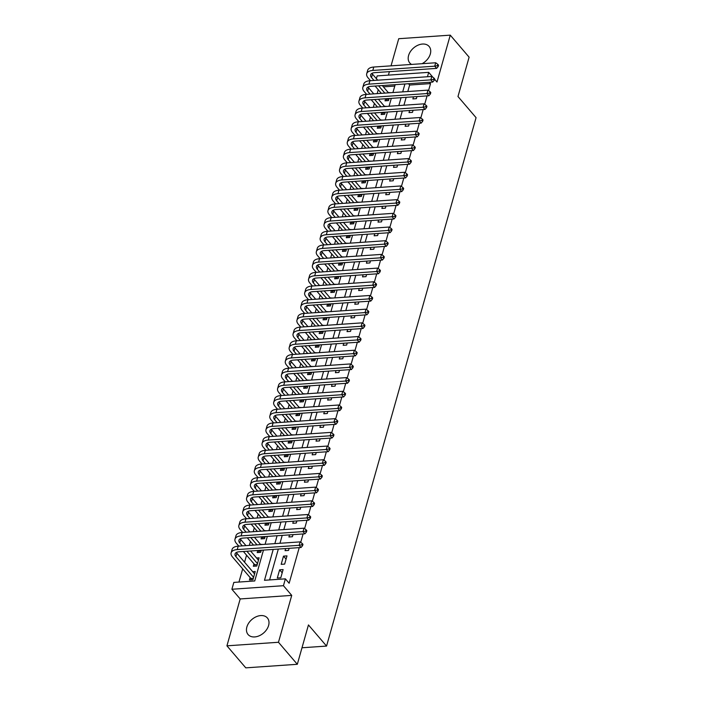 <?xml version="1.0" encoding="UTF-8"?>
<svg xmlns="http://www.w3.org/2000/svg" width="703" height="703" viewBox="0 0 703 703"><rect width="100%" height="100%" fill="white"/><g stroke="black" fill="none" stroke-linecap="round" stroke-linejoin="round"><path stroke-width="1.05" d="M422.09 63.692A12.716 8.946 -40.6 0 0 430.324 53.973A12.716 8.946 -40.6 0 0 429.12 46.451A12.716 8.946 -40.6 0 0 417.934 45.212A12.716 8.946 -40.6 0 0 408.592 55.475A12.716 8.946 -40.6 0 0 409.796 62.998A12.716 8.946 -40.6 0 0 411.536 64.421M246.867 627.006A12.716 8.946 -40.6 0 0 248.071 634.528A12.716 8.946 -40.6 0 0 259.249 635.767A12.716 8.946 -40.6 0 0 268.599 625.503A12.716 8.946 -40.6 0 0 267.395 617.981A12.716 8.946 -40.6 0 0 256.208 616.742A12.716 8.946 -40.6 0 0 246.867 627.006M376.377 78.674L377.159 75.906L428.698 72.347L427.459 76.75M301.991 647.771L326.552 646.075L476.072 117.665L457.978 96.531L469.112 57.171L450.263 35.15L398.724 38.709L391.044 65.836M389.4 71.636L388.416 75.124M326.552 646.075L308.45 624.932L297.316 664.291L245.778 667.85L226.928 645.829L278.467 642.27L291.727 595.388L283.441 585.696L231.893 589.255L233.835 582.409L254.732 580.968L263.467 550.097M291.727 595.388L240.189 598.947L226.928 645.829M240.189 598.947L231.893 589.255M378.258 89.738L377.159 93.64M374.391 103.429L373.284 107.331M370.516 117.12L369.409 121.021M366.641 130.811L365.534 134.712M362.766 144.502L361.667 148.395M358.89 158.193L357.792 162.085M355.015 171.875L353.917 175.776M351.149 185.566L350.041 189.467M347.273 199.257L346.166 203.158M343.398 212.947L342.291 216.849M339.523 226.638L338.424 230.531M335.647 240.321L334.549 244.222M331.781 254.011L330.674 257.913M327.906 267.702L326.798 271.604M324.03 281.393L322.923 285.295M320.155 295.084L319.057 298.977M316.28 308.775L315.181 312.668M312.404 322.457L311.306 326.359M308.538 336.148L307.431 340.05M304.663 349.839L303.555 353.741M300.787 363.53L299.68 367.432M296.912 377.221L295.814 381.114M293.037 390.903L291.938 394.805M289.17 404.594L288.063 408.496M285.295 418.285L284.188 422.187M281.42 431.976L280.312 435.878M277.544 445.667L276.446 449.56M273.669 459.358L272.571 463.251M269.794 473.04L268.695 476.942M265.927 486.731L264.82 490.632M262.052 500.422L260.945 504.323M258.177 514.113L257.07 518.014M254.301 527.804L253.203 531.696M250.426 541.486L249.328 545.387M246.56 555.177L244.565 562.207M242.684 568.868L238.95 582.058M297.316 664.291L278.467 642.27M413.478 96.821L412.881 98.903L416.369 98.666L416.958 96.583M418.601 90.784L415.113 91.021M409.603 110.512L409.014 112.594L412.494 112.357L413.083 110.274M414.726 104.466L411.246 104.712M405.728 124.203L405.139 126.285L408.619 126.048L409.208 123.956M410.851 118.157L407.371 118.403M401.852 137.893L401.264 139.976L404.743 139.739L405.332 137.647M406.975 131.848L403.496 132.085M397.977 151.576L397.388 153.667L400.877 153.421L401.466 151.338M403.1 145.539L399.62 145.776M394.111 165.267L393.513 167.358L397.002 167.112L397.59 165.029M399.234 159.23L395.745 159.467M390.235 178.957L389.647 181.04L393.126 180.803L393.715 178.72M395.358 172.92L391.879 173.158M386.36 192.648L385.771 194.731L389.251 194.494L389.84 192.411M391.483 186.603L388.003 186.849M382.485 206.339L381.896 208.422L385.376 208.185L385.965 206.093M387.608 200.293L384.128 200.54M378.609 220.03L378.021 222.113L381.501 221.867L382.098 219.784M383.733 213.984L380.253 214.222M374.734 233.712L374.145 235.804L377.634 235.558L378.223 233.475M379.866 227.675L376.377 227.913M370.868 247.403L370.27 249.486L373.759 249.249L374.348 247.166M375.991 241.366L372.502 241.604M366.992 261.094L366.404 263.177L369.883 262.94L370.472 260.857M372.115 255.048L368.636 255.294M363.117 274.785L362.528 276.868L366.008 276.631L366.597 274.539M368.24 268.739L364.76 268.985M359.242 288.476L358.653 290.559L362.133 290.321L362.722 288.23M364.365 282.43L360.885 282.668M355.366 302.158L354.778 304.25L358.258 304.004L358.855 301.921M360.49 296.121L357.01 296.358M351.5 315.849L350.902 317.941L354.391 317.694L354.98 315.612M356.623 309.812L353.134 310.049M347.625 329.54L347.036 331.623L350.516 331.385L351.105 329.303M352.748 323.503L349.268 323.74M343.749 343.231L343.161 345.314L346.641 345.076L347.229 342.994M348.873 337.185L345.393 337.431M339.874 356.922L339.285 359.005L342.765 358.767L343.354 356.676M344.997 350.876L341.517 351.122M335.999 370.613L335.41 372.695L338.89 372.449L339.487 370.367M341.122 364.567L337.642 364.804M332.124 384.295L331.535 386.386L335.023 386.14L335.612 384.058M337.255 378.258L333.767 378.495M328.257 397.986L327.66 400.069L331.148 399.831L331.737 397.749M333.38 391.949L329.892 392.186M324.382 411.677L323.793 413.759L327.273 413.522L327.862 411.44M329.505 405.64L326.025 405.877M320.506 425.368L319.918 427.45L323.398 427.213L323.986 425.122M325.63 419.322L322.15 419.568M316.631 439.059L316.042 441.141L319.522 440.904L320.111 438.813M321.754 433.013L318.274 433.259M312.756 452.741L312.167 454.832L315.647 454.586L316.245 452.504M317.879 446.704L314.399 446.941M308.889 466.432L308.292 468.523L311.781 468.277L312.369 466.194M314.013 460.395L310.524 460.632M305.014 480.123L304.425 482.205L307.905 481.968L308.494 479.885M310.137 474.086L306.657 474.323M301.139 493.814L300.55 495.896L304.03 495.659L304.619 493.576M306.262 487.768L302.782 488.014M297.264 507.504L296.675 509.587L300.155 509.35L300.743 507.258M302.387 501.459L298.907 501.705M293.388 521.195L292.8 523.278L296.279 523.041L296.877 520.949M298.511 515.15L295.032 515.387M289.513 534.878L288.924 536.969L292.413 536.723L293.002 534.64M294.645 528.841L291.156 529.078M285.646 548.568L285.049 550.66L288.538 550.414L289.126 548.331M290.77 542.531L287.281 542.769M284.662 564.105L286.982 555.888L283.502 556.135L281.182 564.342L284.662 564.105M250.127 577.558L249.442 579.957L252.931 579.72L255.251 571.504L252.676 571.68M253.994 563.876L253.317 566.266L256.806 566.029L259.126 557.813L256.551 557.989M257.781 550.493L257.193 552.576L260.672 552.338L261.27 550.256M261.657 536.802L261.068 538.885L264.548 538.647L265.136 536.565M265.532 523.111L264.943 525.203L268.423 524.956L269.012 522.874M269.407 509.429L268.818 511.512L272.298 511.274L272.887 509.183M273.282 495.738L272.685 497.821L276.174 497.583L276.762 495.492M277.149 482.047L276.56 484.13L280.049 483.892L280.638 481.81M281.024 468.356L280.435 470.439L283.915 470.202L284.504 468.119M284.9 454.665L284.311 456.757L287.791 456.511L288.379 454.428M288.775 440.974L288.186 443.066L291.666 442.82L292.255 440.737M292.65 427.292L292.053 429.375L295.541 429.138L296.13 427.046M296.517 413.601L295.928 415.684L299.416 415.447L300.005 413.355M300.392 399.91L299.803 401.993L303.283 401.756L303.881 399.673M304.267 386.219L303.678 388.302L307.158 388.065L307.747 385.982M308.142 372.528L307.554 374.62L311.034 374.374L311.622 372.291M312.018 358.846L311.429 360.929L314.909 360.683L315.498 358.6M315.893 345.155L315.296 347.238L318.784 347.001L319.373 344.909M319.76 331.464L319.171 333.547L322.659 333.31L323.248 331.227M323.635 317.774L323.046 319.856L326.526 319.619L327.115 317.536M327.51 304.083L326.921 306.174L330.401 305.928L330.99 303.845M331.385 290.392L330.797 292.483L334.276 292.237L334.865 290.154M335.261 276.71L334.672 278.792L338.152 278.555L338.741 276.464M339.127 263.019L338.538 265.101L342.027 264.864L342.616 262.773M343.002 249.328L342.414 251.41L345.894 251.173L346.491 249.09M346.878 235.637L346.289 237.719L349.769 237.482L350.358 235.4M350.753 221.946L350.164 224.037L353.644 223.791L354.233 221.709M354.628 208.255L354.04 210.346L357.519 210.1L358.108 208.018M358.504 194.573L357.906 196.655L361.395 196.418L361.983 194.327M362.37 180.882L361.781 182.965L365.27 182.727L365.859 180.645M366.245 167.191L365.657 169.274L369.137 169.036L369.725 166.954M370.121 153.5L369.532 155.591L373.012 155.345L373.601 153.263M373.996 139.809L373.407 141.901L376.887 141.654L377.476 139.572M377.871 126.127L377.283 128.21L380.762 127.972L381.351 125.881M381.738 112.436L381.149 114.519L384.638 114.281L385.226 112.19M394.77 86.065L383.372 86.847M262.904 544.456L260.426 544.307M266.78 530.765L264.302 530.616M270.655 517.074L268.168 516.925M274.53 503.383L272.043 503.234M278.406 489.692L275.919 489.543M282.272 476.001L279.794 475.852M286.147 462.319L283.669 462.17M290.023 448.628L287.536 448.479M293.898 434.937L291.411 434.788M297.773 421.246L295.286 421.097M301.649 407.555L299.162 407.406M305.515 393.873L303.037 393.715M309.39 380.182L306.912 380.033M313.266 366.491L310.779 366.342M317.141 352.801L314.654 352.651M321.016 339.11L318.529 338.96M324.883 325.419L322.405 325.269M328.758 311.737L326.28 311.587M332.633 298.046L330.146 297.896M336.509 284.355L334.022 284.205M340.384 270.664L337.897 270.514M344.259 256.973L341.772 256.823M348.126 243.282L345.648 243.133M352.001 229.6L349.523 229.45M355.876 215.909L353.389 215.759M359.751 202.218L357.265 202.069M363.627 188.527L361.14 188.378M367.493 174.836L365.015 174.687M371.369 161.154L368.89 161.005M375.244 147.463L372.757 147.314M379.119 133.772L376.632 133.623M382.994 120.081L380.508 119.932M386.87 106.39L384.383 106.241M385.613 98.745L385.024 100.828L388.504 100.591L389.102 98.508M390.736 92.699L388.258 92.55M273.212 549.43L264.477 580.291L285.374 578.85L289.144 583.253L299.223 547.637M300.726 542.338L303.098 533.946M304.601 528.647L306.974 520.255M308.468 514.956L310.849 506.564M312.343 501.265L314.716 492.873M316.218 487.583L318.591 479.182M320.093 473.892L322.466 465.5M323.969 460.201L326.341 451.809M327.835 446.51L330.217 438.118M331.711 432.82L334.092 424.427M335.586 419.129L337.958 410.737M339.461 405.446L341.834 397.054M343.336 391.756L345.709 383.363M347.212 378.065L349.584 369.673M351.078 364.374L353.46 355.982M354.953 350.683L357.326 342.291M358.829 337.001L361.201 328.6M362.704 323.31L365.077 314.918M366.579 309.619L368.952 301.227M370.446 295.928L372.827 287.536M374.321 282.237L376.703 273.845M378.196 268.546L380.569 260.154M382.072 254.864L384.444 246.463M385.947 241.173L388.32 232.781M389.822 227.482L392.195 219.09M393.689 213.791L396.07 205.399M397.564 200.1L399.937 191.708M401.439 186.409L403.812 178.017M405.315 172.727L407.687 164.335M409.19 159.036L411.563 150.644M413.056 145.345L415.438 136.953M416.932 131.654L419.313 123.262M420.807 117.963L423.18 109.571M424.682 104.281L427.055 95.88M428.558 90.59L430.535 83.595L409.638 85.037L407.802 91.522M406.158 97.33L403.926 105.213M402.292 111.012L400.06 118.904M398.416 124.703L396.184 132.595M394.541 138.394L392.309 146.286M390.666 152.085L388.434 159.976M386.791 165.776L384.559 173.659M382.924 179.458L380.683 187.35M379.049 193.149L376.817 201.04M375.174 206.84L372.942 214.731M371.298 220.531L369.066 228.422M367.423 234.222L365.191 242.104M363.548 247.913L361.316 255.795M359.681 261.595L357.449 269.486M355.806 275.286L353.574 283.177M351.931 288.977L349.699 296.868M348.055 302.668L345.823 310.559M344.18 316.359L341.948 324.241M340.314 330.05L338.073 337.932M336.438 343.732L334.206 351.623M332.563 357.423L330.331 365.314M328.688 371.114L326.456 379.005M324.812 384.805L322.58 392.687M320.937 398.496L318.705 406.378M317.071 412.178L314.839 420.069M313.195 425.869L310.963 433.76M309.32 439.56L307.088 447.451M305.445 453.25L303.213 461.142M301.569 466.941L299.337 474.824M297.694 480.632L295.462 488.515M293.828 494.314L291.596 502.206M289.952 508.005L287.72 515.897M286.077 521.696L283.845 529.587M282.202 535.387L279.97 543.278M278.326 549.078L269.592 579.94M280.787 577.796L283.116 569.579L279.627 569.817L277.307 578.033L280.787 577.796M434.577 79.211L436.994 82.04L450.263 35.15M432.899 77.251L428.698 72.347M430.535 83.595L429.428 82.295M285.374 578.85L283.441 585.696M265.101 544.298L267.333 536.415M268.977 530.607L271.209 522.724M272.852 516.925L275.084 509.034M276.727 503.234L278.959 495.343M280.602 489.543L282.834 481.652M284.469 475.852L286.701 467.961M288.344 462.161L290.576 454.279M292.22 448.479L294.452 440.588M296.095 434.788L298.327 426.897M299.97 421.097L302.202 413.206M303.845 407.406L306.077 399.515M307.712 393.715L309.944 385.833M311.587 380.024L313.819 372.142M315.462 366.342L317.694 358.451M319.338 352.651L321.57 344.76M323.213 338.96L325.445 331.069M327.08 325.269L329.312 317.378M330.955 311.578L333.187 303.696M334.83 297.896L337.062 290.005M338.705 284.205L340.937 276.314M342.581 270.514L344.813 262.623M346.456 256.823L348.688 248.932M350.322 243.133L352.555 235.25M354.198 229.442L356.43 221.559M358.073 215.759L360.305 207.868M361.948 202.069L364.18 194.177M365.824 188.378L368.056 180.486M369.69 174.687L371.922 166.796M373.565 160.996L375.797 153.113M377.441 147.305L379.673 139.422M381.316 133.623L383.548 125.732M385.191 119.932L387.423 112.041M389.067 106.241L391.299 98.35M392.933 92.55L395.165 84.668M404.919 83.991L402.687 91.882M401.044 97.682L398.812 105.564M397.169 111.373L394.937 119.255M393.302 125.055L391.07 132.946M389.427 138.746L387.195 146.637M385.552 152.437L383.32 160.328M381.676 166.128L379.444 174.019M377.801 179.819L375.569 187.701M373.926 193.501L371.694 201.392M370.059 207.192L367.827 215.083M366.184 220.883L363.952 228.774M362.309 234.574L360.077 242.465M358.433 248.264L356.201 256.147M354.558 261.955L352.326 269.838M350.692 275.638L348.46 283.529M346.816 289.328L344.584 297.22M342.941 303.019L340.709 310.911M339.066 316.71L336.834 324.601M335.19 330.401L332.958 338.284M331.315 344.092L329.083 351.975M327.449 357.774L325.217 365.665M323.573 371.465L321.341 379.356M319.698 385.156L317.466 393.047M315.823 398.847L313.591 406.729M311.947 412.538L309.715 420.42M308.081 426.22L305.84 434.111M304.206 439.911L301.974 447.802M300.33 453.602L298.098 461.493M296.455 467.293L294.223 475.184M292.58 480.984L290.348 488.866M288.705 494.675L286.473 502.557M284.838 508.357L282.606 516.248M280.963 522.048L278.731 529.939M277.087 535.739L274.855 543.63M409.638 85.037L408.531 83.745M282.193 572.822L279.627 569.817M286.068 559.131L283.502 556.135M251.454 579.817L250.883 578.446L253.335 578.279M253.607 577.321L235.927 556.662A8.155 3.981 15.8 0 1 235.039 553.964A8.155 3.981 15.8 0 1 239.117 551.785L301.033 547.505L299.153 545.308L237.236 549.579A12.232 5.976 -164.2 0 0 231.12 552.857A12.232 5.976 -164.2 0 0 232.438 556.908L250.883 578.446M254.574 573.903L236.893 553.243A8.155 3.981 15.8 0 1 236.349 552.488M301.815 544.816L302.571 545.695L302.958 544.324L302.202 543.445L301.815 544.816L299.153 545.308L300.119 541.881L238.203 546.161A12.232 5.976 -164.2 0 0 232.087 549.43L231.12 552.857M300.119 541.881L302.202 543.445M302.571 545.695L301.033 547.505M255.33 566.126L254.758 564.755L257.21 564.588M242.28 545.88L239.793 542.98A8.155 3.981 15.8 0 1 238.915 540.273A8.155 3.981 15.8 0 1 242.992 538.094L304.909 533.814L303.019 531.617L241.103 535.888A12.232 5.976 -164.2 0 0 234.995 539.166A12.232 5.976 -164.2 0 0 236.313 543.217L238.8 546.117M243.396 551.486L254.758 564.755M257.483 563.63L246.876 551.249M258.449 560.212L250.558 550.994M245.962 545.625L240.769 539.553A8.155 3.981 15.8 0 1 240.224 538.797M305.691 531.125L306.446 532.004L306.833 530.633L306.077 529.754L305.691 531.125L303.019 531.617L303.995 528.19L242.078 532.47A12.232 5.976 -164.2 0 0 235.962 535.748L234.995 539.166M303.995 528.19L306.077 529.754M306.446 532.004L304.909 533.814M259.205 552.444L258.634 551.073L261.085 550.897M246.155 532.189L243.669 529.289A8.155 3.981 15.8 0 1 242.79 526.591A8.155 3.981 15.8 0 1 246.867 524.403L308.784 520.132L306.895 517.926L244.978 522.197A12.232 5.976 -164.2 0 0 238.871 525.475A12.232 5.976 -164.2 0 0 240.189 529.526L242.667 532.426M247.271 537.795L253.519 545.097M258.115 550.467L258.634 551.073M256.999 544.86L250.751 537.558M260.681 544.605L254.433 537.303M249.837 531.934L244.635 525.862A8.155 3.981 15.8 0 1 244.099 525.106M309.566 517.434L310.322 518.313L310.708 516.951L309.953 516.064L309.566 517.434L306.895 517.926L307.87 514.508L245.945 518.779A12.232 5.976 -164.2 0 0 239.837 522.057L238.871 525.475M307.87 514.508L309.953 516.064M310.322 518.313L308.784 520.132M263.071 538.753L262.5 537.382L264.961 537.206M250.022 518.498L247.544 515.598A8.155 3.981 15.8 0 1 246.665 512.9A8.155 3.981 15.8 0 1 250.743 510.712L312.659 506.441L310.77 504.236L248.853 508.515A12.232 5.976 -164.2 0 0 242.737 511.784A12.232 5.976 -164.2 0 0 244.064 515.835L246.542 518.735M251.138 524.104L257.395 531.406M261.991 536.784L262.5 537.382M260.875 531.169L254.627 523.867M264.556 530.914L258.309 523.612M253.704 518.243L248.511 512.179A8.155 3.981 15.8 0 1 247.974 511.424M313.441 503.743L314.188 504.631L314.584 503.26L313.828 502.381L313.441 503.743L310.77 504.236L311.737 500.817L249.82 505.088A12.232 5.976 -164.2 0 0 243.713 508.366L242.737 511.784M311.737 500.817L313.828 502.381M314.188 504.631L312.659 506.441M266.947 525.062L266.375 523.691L268.827 523.524M253.897 504.807L251.419 501.907A8.155 3.981 15.8 0 1 250.54 499.209A8.155 3.981 15.8 0 1 254.609 497.021L316.526 492.75L314.645 490.545L252.729 494.824A12.232 5.976 -164.2 0 0 246.612 498.102A12.232 5.976 -164.2 0 0 247.939 502.153L250.417 505.044M255.013 510.422L261.27 517.724M265.866 523.094L266.375 523.691M264.75 517.478L258.502 510.176M268.432 517.223L262.175 509.921M257.579 504.552L252.386 498.489A8.155 3.981 15.8 0 1 251.85 497.733M317.308 490.061L318.064 490.94L318.45 489.569L317.703 488.69L317.308 490.061L314.645 490.545L315.612 487.126L253.695 491.397A12.232 5.976 -164.2 0 0 247.588 494.675L246.612 498.102M315.612 487.126L317.703 488.69M318.064 490.94L316.526 492.75M270.822 511.371L270.251 510L272.702 509.833M257.773 491.116L255.294 488.216A8.155 3.981 15.8 0 1 254.416 485.518A8.155 3.981 15.8 0 1 258.484 483.339L320.401 479.059L318.521 476.862L256.604 481.133A12.232 5.976 -164.2 0 0 250.488 484.411A12.232 5.976 -164.2 0 0 251.806 488.462L254.293 491.362M258.889 496.731L265.145 504.033M269.741 509.403L270.251 510M268.625 503.787L262.368 496.485M272.307 503.541L266.05 496.23M261.454 490.861L256.261 484.798A8.155 3.981 15.8 0 1 255.716 484.042M321.183 476.37L321.939 477.249L322.326 475.878L321.57 475L321.183 476.37L318.521 476.862L319.487 473.435L257.57 477.706A12.232 5.976 -164.2 0 0 251.454 480.984L250.488 484.411M319.487 473.435L321.57 475M321.939 477.249L320.401 479.059M274.697 497.68L274.126 496.309L276.578 496.142M261.648 477.425L259.17 474.534A8.155 3.981 15.8 0 1 258.282 471.827A8.155 3.981 15.8 0 1 262.36 469.648L324.276 465.368L322.396 463.172L260.479 467.442A12.232 5.976 -164.2 0 0 254.363 470.72A12.232 5.976 -164.2 0 0 255.681 474.771L258.168 477.671M262.764 483.04L269.012 490.343M273.616 495.712L274.126 496.309M272.5 490.105L266.244 482.803M276.182 489.85L269.926 482.548M265.33 477.179L260.136 471.107A8.155 3.981 15.8 0 1 259.592 470.351M325.058 462.679L325.814 463.558L326.201 462.187L325.445 461.309L325.058 462.679L322.396 463.172L323.362 459.744L261.446 464.024A12.232 5.976 -164.2 0 0 255.33 467.293L254.363 470.72M323.362 459.744L325.445 461.309M325.814 463.558L324.276 465.368M278.573 483.989L278.001 482.618L280.453 482.451M265.523 463.743L263.036 460.843A8.155 3.981 15.8 0 1 262.157 458.136A8.155 3.981 15.8 0 1 266.235 455.957L328.152 451.686L326.262 449.481L264.346 453.751A12.232 5.976 -164.2 0 0 258.238 457.029A12.232 5.976 -164.2 0 0 259.556 461.08L262.034 463.98M266.639 469.349L272.887 476.652M277.483 482.021L278.001 482.618M276.367 476.414L270.119 469.112M280.049 476.159L273.801 468.857M269.205 463.488L264.012 457.416A8.155 3.981 15.8 0 1 263.467 456.66M328.934 448.989L329.689 449.867L330.076 448.505L329.32 447.618L328.934 448.989L326.262 449.481L327.238 446.062L265.321 450.333A12.232 5.976 -164.2 0 0 259.205 453.611L258.238 457.029M327.238 446.062L329.32 447.618M329.689 449.867L328.152 451.686M282.448 470.307L281.877 468.936L284.328 468.76M269.398 450.052L266.912 447.152A8.155 3.981 15.8 0 1 266.033 444.454A8.155 3.981 15.8 0 1 270.11 442.266L332.027 437.995L330.138 435.79L268.221 440.06A12.232 5.976 -164.2 0 0 262.114 443.338A12.232 5.976 -164.2 0 0 263.432 447.389L265.91 450.289M270.506 455.658L276.762 462.961M281.358 468.33L281.877 468.936M280.242 462.723L273.994 455.421M283.924 462.469L277.676 455.166M273.072 449.797L267.878 443.725A8.155 3.981 15.8 0 1 267.342 442.969M332.809 435.298L333.565 436.185L333.951 434.814L333.196 433.936L332.809 435.298L330.138 435.79L331.104 432.371L269.187 436.642A12.232 5.976 -164.2 0 0 263.08 439.92L262.114 443.338M331.104 432.371L333.196 433.936M333.565 436.185L332.027 437.995M286.314 456.616L285.743 455.245L288.195 455.078M273.265 436.361L270.787 433.461A8.155 3.981 15.8 0 1 269.908 430.763A8.155 3.981 15.8 0 1 273.977 428.575L335.902 424.304L334.013 422.099L272.096 426.378A12.232 5.976 -164.2 0 0 265.98 429.647A12.232 5.976 -164.2 0 0 267.307 433.698L269.785 436.598M274.381 441.967L280.638 449.279M285.233 454.648L285.743 455.245M284.117 449.032L277.87 441.73M287.799 448.778L281.543 441.475M276.947 436.106L271.753 430.043A8.155 3.981 15.8 0 1 271.217 429.287M336.684 421.607L337.431 422.494L337.818 421.123L337.071 420.245L336.684 421.607L334.013 422.099L334.98 418.68L273.063 422.951A12.232 5.976 -164.2 0 0 266.955 426.229L265.98 429.647M334.98 418.68L337.071 420.245M337.431 422.494L335.902 424.304M290.19 442.925L289.618 441.554L292.07 441.387M277.14 422.67L274.662 419.77A8.155 3.981 15.8 0 1 273.783 417.072A8.155 3.981 15.8 0 1 277.852 414.884L339.769 410.614L337.888 408.417L275.971 412.687A12.232 5.976 -164.2 0 0 269.855 415.965A12.232 5.976 -164.2 0 0 271.182 420.016L273.66 422.916M278.256 428.285L284.513 435.588M289.109 440.957L289.618 441.554M287.993 435.342L281.736 428.039M291.675 435.087L285.418 427.784M280.822 422.415L275.629 416.352A8.155 3.981 15.8 0 1 275.093 415.596M340.551 407.925L341.306 408.803L341.693 407.432L340.937 406.554L340.551 407.925L337.888 408.417L338.855 404.99L276.938 409.26A12.232 5.976 -164.2 0 0 270.822 412.538L269.855 415.965M338.855 404.99L340.937 406.554M341.306 408.803L339.769 410.614M294.065 429.234L293.494 427.863L295.945 427.696M281.015 408.979L278.537 406.079A8.155 3.981 15.8 0 1 277.65 403.381A8.155 3.981 15.8 0 1 281.727 401.202L343.644 396.923L341.763 394.726L279.847 398.996A12.232 5.976 -164.2 0 0 273.731 402.274A12.232 5.976 -164.2 0 0 275.049 406.325L277.536 409.225M282.131 414.594L288.379 421.897M292.984 427.266L293.494 427.863M291.868 421.659L285.611 414.348M295.55 421.405L289.293 414.102M284.697 408.724L279.504 402.661A8.155 3.981 15.8 0 1 278.959 401.905M344.426 394.234L345.182 395.112L345.568 393.742L344.813 392.863L344.426 394.234L341.763 394.726L342.73 391.299L280.813 395.578A12.232 5.976 -164.2 0 0 274.697 398.847L273.731 402.274M342.73 391.299L344.813 392.863M345.182 395.112L343.644 396.923M297.94 415.543L297.369 414.172L299.821 414.005M284.891 395.297L282.404 392.397A8.155 3.981 15.8 0 1 281.525 389.69A8.155 3.981 15.8 0 1 285.603 387.511L347.519 383.232L345.63 381.035L283.713 385.306A12.232 5.976 -164.2 0 0 277.606 388.583A12.232 5.976 -164.2 0 0 278.924 392.634L281.411 395.534M286.007 400.903L292.255 408.206M296.851 413.575L297.369 414.172M295.743 407.968L289.487 400.666M299.416 407.714L293.169 400.411M288.573 395.042L283.379 388.97A8.155 3.981 15.8 0 1 282.834 388.214M348.301 380.543L349.057 381.421L349.444 380.051L348.688 379.172L348.301 380.543L345.63 381.035L346.605 377.608L284.689 381.887A12.232 5.976 -164.2 0 0 278.573 385.165L277.606 388.583M346.605 377.608L348.688 379.172M349.057 381.421L347.519 383.232M301.815 401.861L301.244 400.49L303.696 400.315M288.766 381.606L286.279 378.706A8.155 3.981 15.8 0 1 285.4 376A8.155 3.981 15.8 0 1 289.478 373.82L351.395 369.55L349.505 367.344L287.589 371.615A12.232 5.976 -164.2 0 0 281.481 374.892A12.232 5.976 -164.2 0 0 282.799 378.943L285.277 381.843M289.882 387.212L296.13 394.515M300.726 399.884L301.244 400.49M299.61 394.278L293.362 386.975M303.292 394.023L297.044 386.72M292.448 381.351L287.246 375.279A8.155 3.981 15.8 0 1 286.71 374.523M352.177 366.852L352.932 367.731L353.319 366.368L352.563 365.481L352.177 366.852L349.505 367.344L350.481 363.926L288.555 368.196A12.232 5.976 -164.2 0 0 282.448 371.474L281.481 374.892M350.481 363.926L352.563 365.481M352.932 367.731L351.395 369.55M305.682 388.17L305.111 386.799L307.571 386.624M292.633 367.915L290.154 365.015A8.155 3.981 15.8 0 1 289.276 362.317A8.155 3.981 15.8 0 1 293.353 360.129L355.27 355.859L353.381 353.653L291.464 357.932A12.232 5.976 -164.2 0 0 285.348 361.201A12.232 5.976 -164.2 0 0 286.675 365.252L289.153 368.152M293.749 373.521L300.005 380.824M304.601 386.202L305.111 386.799M303.485 380.587L297.237 373.284M307.167 380.332L300.919 373.029M296.315 367.66L291.121 361.597A8.155 3.981 15.8 0 1 290.585 360.841M356.052 353.161L356.799 354.048L357.194 352.678L356.439 351.799L356.052 353.161L353.381 353.653L354.347 350.235L292.43 354.505A12.232 5.976 -164.2 0 0 286.323 357.783L285.348 361.201M354.347 350.235L356.439 351.799M356.799 354.048L355.27 355.859M309.557 374.479L308.986 373.108L311.438 372.942M296.508 354.224L294.03 351.324A8.155 3.981 15.8 0 1 293.151 348.626A8.155 3.981 15.8 0 1 297.22 346.438L359.136 342.168L357.256 339.962L295.339 344.242A12.232 5.976 -164.2 0 0 289.223 347.519A12.232 5.976 -164.2 0 0 290.55 351.57L293.028 354.461M297.624 359.839L303.881 367.142M308.476 372.511L308.986 373.108M307.36 366.896L301.112 359.593M311.042 366.641L304.786 359.338M300.19 353.969L294.996 347.906A8.155 3.981 15.8 0 1 294.46 347.15M359.918 339.479L360.674 340.357L361.061 338.987L360.314 338.108L359.918 339.479L357.256 339.962L358.222 336.544L296.306 340.814A12.232 5.976 -164.2 0 0 290.198 344.092L289.223 347.519M358.222 336.544L360.314 338.108M360.674 340.357L359.136 342.168M313.433 360.788L312.861 359.418L315.313 359.251M300.383 340.533L297.905 337.633A8.155 3.981 15.8 0 1 297.026 334.936A8.155 3.981 15.8 0 1 301.095 332.747L363.012 328.477L361.131 326.28L299.214 330.551A12.232 5.976 -164.2 0 0 293.098 333.828A12.232 5.976 -164.2 0 0 294.416 337.879L296.903 340.779M301.499 346.148L307.756 353.451M312.352 358.82L312.861 359.418M311.236 353.205L304.979 345.902M314.918 352.959L308.661 345.648M304.065 340.278L298.872 334.215A8.155 3.981 15.8 0 1 298.327 333.459M363.794 325.788L364.549 326.667L364.936 325.296L364.18 324.417L363.794 325.788L361.131 326.28L362.098 322.853L300.181 327.123A12.232 5.976 -164.2 0 0 294.065 330.401L293.098 333.828M362.098 322.853L364.18 324.417M364.549 326.667L363.012 328.477M317.308 347.097L316.737 345.727L319.188 345.56M304.258 326.842L301.78 323.951A8.155 3.981 15.8 0 1 300.893 321.245A8.155 3.981 15.8 0 1 304.97 319.065L366.887 314.786L365.006 312.589L303.09 316.86A12.232 5.976 -164.2 0 0 296.974 320.137A12.232 5.976 -164.2 0 0 298.292 324.188L300.779 327.088M305.374 332.457L311.622 339.76M316.227 345.129L316.737 345.727M315.111 339.523L308.854 332.22M318.793 339.268L312.536 331.965M307.94 326.596L302.747 320.524A8.155 3.981 15.8 0 1 302.202 319.768M367.669 312.097L368.425 312.976L368.811 311.605L368.056 310.726L367.669 312.097L365.006 312.589L365.973 309.162L304.056 313.441A12.232 5.976 -164.2 0 0 297.94 316.71L296.974 320.137M365.973 309.162L368.056 310.726M368.425 312.976L366.887 314.786M321.183 333.407L320.612 332.036L323.064 331.869M308.134 313.16L305.647 310.26A8.155 3.981 15.8 0 1 304.768 307.554A8.155 3.981 15.8 0 1 308.845 305.374L370.762 301.104L368.873 298.898L306.956 303.169A12.232 5.976 -164.2 0 0 300.849 306.446A12.232 5.976 -164.2 0 0 302.167 310.498L304.645 313.397M309.25 318.767L315.498 326.069M320.093 331.438L320.612 332.036M318.977 325.832L312.73 318.529M322.659 325.577L316.412 318.274M311.816 312.905L306.622 306.833A8.155 3.981 15.8 0 1 306.077 306.077M371.544 298.406L372.3 299.285L372.687 297.923L371.931 297.035L371.544 298.406L368.873 298.898L369.848 295.48L307.932 299.75A12.232 5.976 -164.2 0 0 301.815 303.028L300.849 306.446M369.848 295.48L371.931 297.035M372.3 299.285L370.762 301.104M325.058 319.724L324.487 318.354L326.939 318.178M312.009 299.469L309.522 296.569A8.155 3.981 15.8 0 1 308.643 293.872A8.155 3.981 15.8 0 1 312.721 291.683L374.637 287.413L372.748 285.207L310.831 289.478A12.232 5.976 -164.2 0 0 304.724 292.756A12.232 5.976 -164.2 0 0 306.042 296.807L308.52 299.706M313.116 305.076L319.373 312.378M323.969 317.747L324.487 318.354M322.853 312.141L316.605 304.838M326.535 311.886L320.287 304.584M315.682 299.214L310.489 293.142A8.155 3.981 15.8 0 1 309.953 292.386M375.42 284.715L376.175 285.594L376.562 284.232L375.806 283.344L375.42 284.715L372.748 285.207L373.715 281.789L311.798 286.059A12.232 5.976 -164.2 0 0 305.691 289.337L304.724 292.756M373.715 281.789L375.806 283.344M376.175 285.594L374.637 287.413M328.925 306.033L328.354 304.663L330.805 304.496M315.875 285.778L313.397 282.878A8.155 3.981 15.8 0 1 312.519 280.181A8.155 3.981 15.8 0 1 316.596 277.993L378.513 273.722L376.623 271.516L314.707 275.796A12.232 5.976 -164.2 0 0 308.591 279.065A12.232 5.976 -164.2 0 0 309.918 283.116L312.396 286.016M316.991 291.385L323.248 298.687M327.844 304.065L328.354 304.663M326.728 298.45L320.48 291.147M330.41 298.195L324.153 290.893M319.557 285.523L314.364 279.46A8.155 3.981 15.8 0 1 313.828 278.704M379.295 271.024L380.042 271.912L380.428 270.541L379.682 269.662L379.295 271.024L376.623 271.516L377.59 268.098L315.673 272.369A12.232 5.976 -164.2 0 0 309.566 275.646L308.591 279.065M377.59 268.098L379.682 269.662M380.042 271.912L378.513 273.722M332.8 292.343L332.229 290.972L334.681 290.805M319.751 272.087L317.273 269.187A8.155 3.981 15.8 0 1 316.394 266.49A8.155 3.981 15.8 0 1 320.463 264.302L382.379 260.031L380.499 257.825L318.582 262.105A12.232 5.976 -164.2 0 0 312.466 265.382A12.232 5.976 -164.2 0 0 313.793 269.434L316.271 272.325M320.867 277.703L327.123 285.005M331.719 290.374L332.229 290.972M330.603 284.759L324.347 277.457M334.285 284.504L328.029 277.202M323.433 271.833L318.239 265.769A8.155 3.981 15.8 0 1 317.703 265.013M383.161 257.342L383.917 258.221L384.304 256.85L383.548 255.971L383.161 257.342L380.499 257.825L381.465 254.407L319.549 258.678A12.232 5.976 -164.2 0 0 313.433 261.955L312.466 265.382M381.465 254.407L383.548 255.971M383.917 258.221L382.379 260.031M336.675 278.652L336.104 277.281L338.556 277.114M323.626 258.396L321.148 255.497A8.155 3.981 15.8 0 1 320.26 252.799A8.155 3.981 15.8 0 1 324.338 250.619L386.255 246.34L384.374 244.143L322.457 248.414A12.232 5.976 -164.2 0 0 316.341 251.692A12.232 5.976 -164.2 0 0 317.659 255.743L320.146 258.642M324.742 264.012L330.99 271.314M335.595 276.683L336.104 277.281M334.479 271.068L328.222 263.766M338.161 270.822L331.904 263.52M327.308 258.142L322.115 252.078A8.155 3.981 15.8 0 1 321.57 251.323M387.037 243.651L387.792 244.53L388.179 243.159L387.423 242.28L387.037 243.651L384.374 244.143L385.341 240.716L323.424 244.996A12.232 5.976 -164.2 0 0 317.308 248.264L316.341 251.692M385.341 240.716L387.423 242.28M387.792 244.53L386.255 246.34M340.551 264.961L339.98 263.59L342.431 263.423M327.501 244.706L325.014 241.814A8.155 3.981 15.8 0 1 324.136 239.108A8.155 3.981 15.8 0 1 328.213 236.929L390.13 232.649L388.249 230.452L326.324 234.723A12.232 5.976 -164.2 0 0 320.216 238.001A12.232 5.976 -164.2 0 0 321.535 242.052L324.021 244.952M328.617 250.321L334.865 257.623M339.461 262.992L339.98 263.59M338.354 257.386L332.097 250.083M342.027 257.131L335.779 249.829M331.183 244.459L325.99 238.387A8.155 3.981 15.8 0 1 325.445 237.632M390.912 229.96L391.668 230.839L392.054 229.468L391.299 228.589L390.912 229.96L388.249 230.452L389.216 227.025L327.299 231.305A12.232 5.976 -164.2 0 0 321.183 234.582L320.216 238.001M389.216 227.025L391.299 228.589M391.668 230.839L390.13 232.649M344.426 251.27L343.855 249.899L346.307 249.732M331.377 231.023L328.89 228.124A8.155 3.981 15.8 0 1 328.011 225.417A8.155 3.981 15.8 0 1 332.088 223.238L394.005 218.967L392.116 216.761L330.199 221.032A12.232 5.976 -164.2 0 0 324.092 224.31A12.232 5.976 -164.2 0 0 325.41 228.361L327.888 231.261M332.493 236.63L338.741 243.932M343.336 249.301L343.855 249.899M342.22 243.695L335.972 236.393M345.902 243.44L339.654 236.138M335.059 230.769L329.856 224.696A8.155 3.981 15.8 0 1 329.32 223.941M394.787 216.269L395.543 217.148L395.93 215.786L395.174 214.898L394.787 216.269L392.116 216.761L393.091 213.343L331.166 217.614A12.232 5.976 -164.2 0 0 325.058 220.891L324.092 224.31M393.091 213.343L395.174 214.898M395.543 217.148L394.005 218.967M348.293 237.588L347.721 236.217L350.182 236.041M335.243 217.332L332.765 214.433A8.155 3.981 15.8 0 1 331.886 211.735A8.155 3.981 15.8 0 1 335.964 209.547L397.88 205.276L395.991 203.07L334.074 207.35A12.232 5.976 -164.2 0 0 327.967 210.619A12.232 5.976 -164.2 0 0 329.285 214.67L331.763 217.57M336.359 222.939L342.616 230.241M347.212 235.619L347.721 236.217M346.096 230.004L339.848 222.702M349.778 229.749L343.53 222.447M338.925 217.078L333.732 211.014A8.155 3.981 15.8 0 1 333.196 210.25M398.663 202.578L399.409 203.466L399.805 202.095L399.049 201.216L398.663 202.578L395.991 203.07L396.958 199.652L335.041 203.923A12.232 5.976 -164.2 0 0 328.934 207.2L327.967 210.619M396.958 199.652L399.049 201.216M399.409 203.466L397.88 205.276M352.168 223.897L351.597 222.526L354.048 222.359M339.118 203.642L336.64 200.742A8.155 3.981 15.8 0 1 335.762 198.044A8.155 3.981 15.8 0 1 339.83 195.856L401.747 191.585L399.866 189.379L337.95 193.659A12.232 5.976 -164.2 0 0 331.834 196.937A12.232 5.976 -164.2 0 0 333.16 200.988L335.639 203.879M340.234 209.257L346.491 216.559M351.087 221.928L351.597 222.526M349.971 216.313L343.723 209.011M353.653 216.058L347.396 208.756M342.8 203.387L337.607 197.323A8.155 3.981 15.8 0 1 337.071 196.568M402.529 188.896L403.285 189.775L403.671 188.404L402.924 187.525L402.529 188.896L399.866 189.379L400.833 185.961L338.916 190.232A12.232 5.976 -164.2 0 0 332.809 193.51L331.834 196.937M400.833 185.961L402.924 187.525M403.285 189.775L401.747 191.585M356.043 210.206L355.472 208.835L357.924 208.668M342.994 189.951L340.516 187.051A8.155 3.981 15.8 0 1 339.637 184.353A8.155 3.981 15.8 0 1 343.705 182.165L405.622 177.894L403.742 175.697L341.825 179.968A12.232 5.976 -164.2 0 0 335.709 183.246A12.232 5.976 -164.2 0 0 337.027 187.297L339.514 190.197M344.11 195.566L350.366 202.868M354.962 208.237L355.472 208.835M353.846 202.622L347.59 195.32M357.528 202.367L351.272 195.065M346.676 189.696L341.482 183.632A8.155 3.981 15.8 0 1 340.937 182.877M406.404 175.205L407.16 176.084L407.547 174.713L406.791 173.834L406.404 175.205L403.742 175.697L404.708 172.27L342.792 176.541A12.232 5.976 -164.2 0 0 336.675 179.819L335.709 183.246M404.708 172.27L406.791 173.834M407.16 176.084L405.622 177.894M359.918 196.515L359.347 195.144L361.799 194.977M346.869 176.26L344.391 173.369A8.155 3.981 15.8 0 1 343.503 170.662A8.155 3.981 15.8 0 1 347.581 168.483L409.498 164.203L407.617 162.006L345.7 166.277A12.232 5.976 -164.2 0 0 339.584 169.555A12.232 5.976 -164.2 0 0 340.902 173.606L343.389 176.506M347.985 181.875L354.233 189.177M358.838 194.546L359.347 195.144M357.722 188.94L351.465 181.638M361.404 188.685L355.147 181.383M350.551 176.005L345.358 169.941A8.155 3.981 15.8 0 1 344.813 169.186M410.28 161.514L411.035 162.393L411.422 161.022L410.666 160.143L410.28 161.514L407.617 162.006L408.584 158.579L346.667 162.859A12.232 5.976 -164.2 0 0 340.551 166.128L339.584 169.555M408.584 158.579L410.666 160.143M411.035 162.393L409.498 164.203M363.794 182.824L363.223 181.453L365.674 181.286M350.744 162.578L348.257 159.678A8.155 3.981 15.8 0 1 347.379 156.971A8.155 3.981 15.8 0 1 351.456 154.792L413.373 150.521L411.483 148.315L349.567 152.586A12.232 5.976 -164.2 0 0 343.459 155.864A12.232 5.976 -164.2 0 0 344.778 159.915L347.256 162.815M351.86 168.184L358.108 175.486M362.704 180.856L363.223 181.453M361.588 175.249L355.34 167.947M365.27 174.994L359.022 167.692M354.426 162.323L349.233 156.251A8.155 3.981 15.8 0 1 348.688 155.495M414.155 147.823L414.911 148.702L415.297 147.34L414.542 146.452L414.155 147.823L411.483 148.315L412.459 144.888L350.542 149.168A12.232 5.976 -164.2 0 0 344.426 152.446L343.459 155.864M412.459 144.888L414.542 146.452M414.911 148.702L413.373 150.521M367.669 169.142L367.098 167.771L369.55 167.595M354.62 148.887L352.133 145.987A8.155 3.981 15.8 0 1 351.254 143.289A8.155 3.981 15.8 0 1 355.331 141.101L417.248 136.83L415.359 134.624L353.442 138.895A12.232 5.976 -164.2 0 0 347.335 142.173A12.232 5.976 -164.2 0 0 348.653 146.224L351.131 149.124M355.736 154.493L361.983 161.795M366.579 167.165L367.098 167.771M365.463 161.558L359.215 154.256M369.145 161.303L362.897 154.001M358.293 148.632L353.099 142.56A8.155 3.981 15.8 0 1 352.563 141.804M418.03 134.132L418.786 135.011L419.173 133.649L418.417 132.762L418.03 134.132L415.359 134.624L416.325 131.206L354.409 135.477A12.232 5.976 -164.2 0 0 348.301 138.755L347.335 142.173M416.325 131.206L418.417 132.762M418.786 135.011L417.248 136.83M371.536 155.451L370.964 154.08L373.416 153.904M358.486 135.196L356.008 132.296A8.155 3.981 15.8 0 1 355.129 129.598A8.155 3.981 15.8 0 1 359.207 127.41L421.123 123.139L419.234 120.934L357.317 125.213A12.232 5.976 -164.2 0 0 351.201 128.482A12.232 5.976 -164.2 0 0 352.528 132.533L355.006 135.433M359.602 140.802L365.859 148.105M370.455 153.482L370.964 154.08M369.339 147.867L363.091 140.565M373.021 147.612L366.764 140.31M362.168 134.941L356.975 128.877A8.155 3.981 15.8 0 1 356.439 128.122M421.905 120.441L422.652 121.329L423.039 119.958L422.292 119.079L421.905 120.441L419.234 120.934L420.201 117.515L358.284 121.786A12.232 5.976 -164.2 0 0 352.177 125.064L351.201 128.482M420.201 117.515L422.292 119.079M422.652 121.329L421.123 123.139M375.411 141.76L374.84 140.389L377.291 140.222M362.361 121.505L359.883 118.605A8.155 3.981 15.8 0 1 359.005 115.907A8.155 3.981 15.8 0 1 363.073 113.719L424.99 109.448L423.109 107.243L361.193 111.522A12.232 5.976 -164.2 0 0 355.077 114.8A12.232 5.976 -164.2 0 0 356.403 118.851L358.882 121.742M363.477 127.12L369.734 134.422M374.33 139.792L374.84 140.389M373.214 134.176L366.957 126.874M376.896 133.922L370.639 126.619M366.043 121.25L360.85 115.187A8.155 3.981 15.8 0 1 360.314 114.431M425.772 106.759L426.528 107.638L426.914 106.267L426.159 105.388L425.772 106.759L423.109 107.243L424.076 103.824L362.159 108.095A12.232 5.976 -164.2 0 0 356.043 111.373L355.077 114.8M424.076 103.824L426.159 105.388M426.528 107.638L424.99 109.448M379.286 128.069L378.715 126.698L381.167 126.531M366.237 107.814L363.759 104.914A8.155 3.981 15.8 0 1 362.871 102.216A8.155 3.981 15.8 0 1 366.948 100.037L428.865 95.757L426.985 93.561L365.068 97.831A12.232 5.976 -164.2 0 0 358.952 101.109A12.232 5.976 -164.2 0 0 360.27 105.16L362.757 108.06M367.353 113.429L373.601 120.731M378.205 126.101L378.715 126.698M377.089 120.485L370.833 113.183M380.771 120.239L374.514 112.937M369.919 107.559L364.725 101.496A8.155 3.981 15.8 0 1 364.18 100.74M429.647 93.068L430.403 93.947L430.79 92.576L430.034 91.698L429.647 93.068L426.985 93.561L427.951 90.133L366.035 94.404A12.232 5.976 -164.2 0 0 359.918 97.682L358.952 101.109M427.951 90.133L430.034 91.698M430.403 93.947L428.865 95.757M383.161 114.378L382.59 113.007L385.042 112.84M370.112 94.123L367.625 91.232A8.155 3.981 15.8 0 1 366.746 88.525A8.155 3.981 15.8 0 1 370.824 86.346L432.74 82.066L430.86 79.87L368.934 84.14A12.232 5.976 -164.2 0 0 362.827 87.418A12.232 5.976 -164.2 0 0 364.145 91.469L366.632 94.369M371.228 99.738L377.476 107.041M382.072 112.41L382.59 113.007M380.964 106.803L374.708 99.501M384.638 106.548L378.39 99.246M373.794 93.877L368.6 87.805A8.155 3.981 15.8 0 1 368.056 87.049M433.523 79.377L434.278 80.256L434.665 78.885L433.909 78.007L433.523 79.377L430.86 79.87L431.827 76.442L369.91 80.722A12.232 5.976 -164.2 0 0 363.794 83.991L362.827 87.418M431.827 76.442L433.909 78.007M434.278 80.256L432.74 82.066M387.037 100.687L386.465 99.316L388.917 99.149M373.987 80.441L371.5 77.541A8.155 3.981 15.8 0 1 370.622 74.834A8.155 3.981 15.8 0 1 374.699 72.655L436.616 68.384L434.726 66.179L372.81 70.449A12.232 5.976 -164.2 0 0 366.702 73.727A12.232 5.976 -164.2 0 0 368.021 77.778L370.499 80.678M375.103 86.047L381.351 93.35M385.947 98.719L386.465 99.316M384.831 93.112L378.583 85.81M388.513 92.858L382.265 85.555M377.669 80.186L372.467 74.114A8.155 3.981 15.8 0 1 371.931 73.358M437.398 65.687L438.154 66.565L438.54 65.203L437.784 64.316L437.398 65.687L434.726 66.179L435.702 62.76L373.776 67.031A12.232 5.976 -164.2 0 0 367.669 70.309L366.702 73.727M435.702 62.76L437.784 64.316M438.154 66.565L436.616 68.384M235.927 556.662L236.893 553.243M237.236 549.579L238.203 546.161M239.793 542.98L240.769 539.553M241.103 535.888L242.078 532.47M243.669 529.289L244.635 525.862M244.978 522.197L245.945 518.779M247.544 515.598L248.511 512.179M248.853 508.515L249.82 505.088M251.419 501.907L252.386 498.489M252.729 494.824L253.695 491.397M255.294 488.216L256.261 484.798M256.604 481.133L257.57 477.706M259.17 474.534L260.136 471.107M260.479 467.442L261.446 464.024M263.036 460.843L264.012 457.416M264.346 453.751L265.321 450.333M266.912 447.152L267.878 443.725M268.221 440.06L269.187 436.642M270.787 433.461L271.753 430.043M272.096 426.378L273.063 422.951M274.662 419.77L275.629 416.352M275.971 412.687L276.938 409.26M278.537 406.079L279.504 402.661M279.847 398.996L280.813 395.578M282.404 392.397L283.379 388.97M283.713 385.306L284.689 381.887M286.279 378.706L287.246 375.279M287.589 371.615L288.555 368.196M290.154 365.015L291.121 361.597M291.464 357.932L292.43 354.505M294.03 351.324L294.996 347.906M295.339 344.242L296.306 340.814M297.905 337.633L298.872 334.215M299.214 330.551L300.181 327.123M301.78 323.951L302.747 320.524M303.09 316.86L304.056 313.441M305.647 310.26L306.622 306.833M306.956 303.169L307.932 299.75M309.522 296.569L310.489 293.142M310.831 289.478L311.798 286.059M313.397 282.878L314.364 279.46M314.707 275.796L315.673 272.369M317.273 269.187L318.239 265.769M318.582 262.105L319.549 258.678M321.148 255.497L322.115 252.078M322.457 248.414L323.424 244.996M325.014 241.814L325.99 238.387M326.324 234.723L327.299 231.305M328.89 228.124L329.856 224.696M330.199 221.032L331.166 217.614M332.765 214.433L333.732 211.014M334.074 207.35L335.041 203.923M336.64 200.742L337.607 197.323M337.95 193.659L338.916 190.232M340.516 187.051L341.482 183.632M341.825 179.968L342.792 176.541M344.391 173.369L345.358 169.941M345.7 166.277L346.667 162.859M348.257 159.678L349.233 156.251M349.567 152.586L350.542 149.168M352.133 145.987L353.099 142.56M353.442 138.895L354.409 135.477M356.008 132.296L356.975 128.877M357.317 125.213L358.284 121.786M359.883 118.605L360.85 115.187M361.193 111.522L362.159 108.095M363.759 104.914L364.725 101.496M365.068 97.831L366.035 94.404M367.625 91.232L368.6 87.805M368.934 84.14L369.91 80.722M371.5 77.541L372.467 74.114M372.81 70.449L373.776 67.031"/></g></svg>
